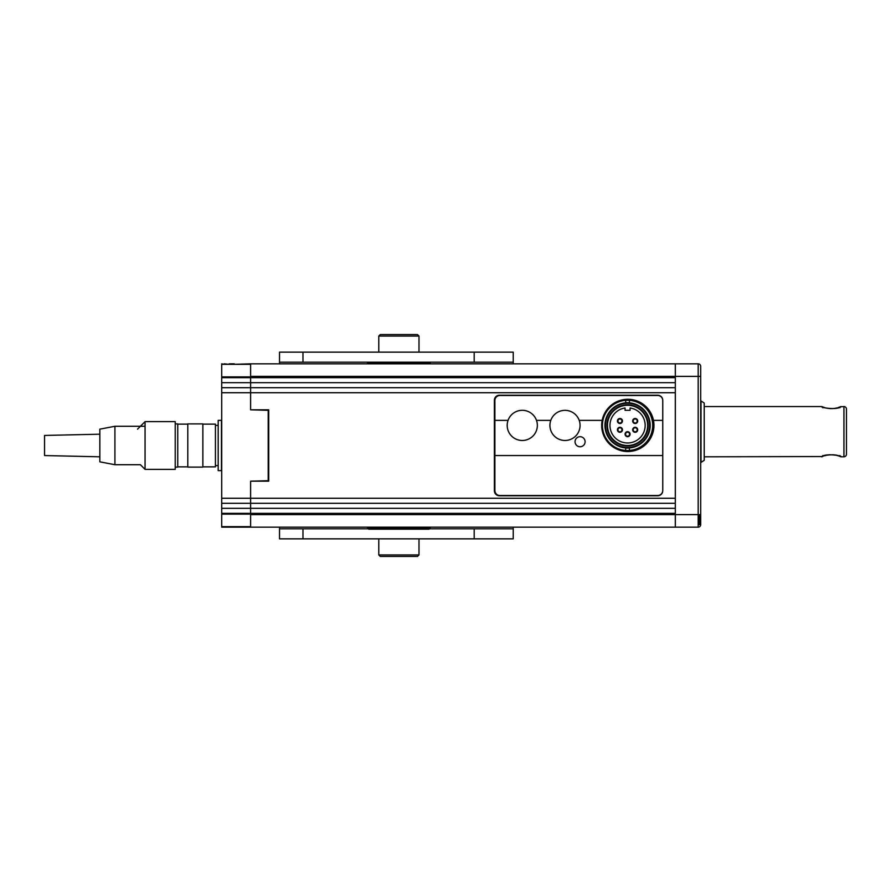 <?xml version="1.0" encoding="UTF-8"?>
<svg xmlns="http://www.w3.org/2000/svg" width="891" height="891" viewBox="0 0 891 891"><rect width="100%" height="100%" fill="white"/><g stroke="black" fill="none" stroke-linecap="round" stroke-linejoin="round"><path stroke-width="1.34" d="M250.616 481.185L268.202 480.683L268.202 410.317L250.616 409.815L268.714 409.815L268.714 481.185L250.616 481.185L250.616 513.35L675.311 513.35L675.311 527.171L250.616 527.171L250.616 513.35L221.714 513.35L221.714 514.107L250.616 514.107M250.616 363.829L675.311 363.829L675.311 377.65L250.616 377.65L250.616 363.829L234.277 364.33M675.311 382.673L675.311 387.696L250.616 387.696L250.616 382.673L675.311 382.673M675.311 392.731L675.311 498.269L221.714 498.269L221.714 392.731L675.311 392.731M675.311 503.304L675.311 508.327L221.714 508.327L221.714 503.304L675.311 503.304M250.616 527.171L221.714 527.171L221.714 514.107M250.616 409.815L250.616 387.696L221.714 387.696L221.714 382.673L250.616 382.673L250.616 377.65L221.714 377.65L221.714 363.829L224.231 364.33M662.748 490.729L662.748 400.271A5.023 5.023 0 0 0 657.725 395.236L499.405 395.236A5.023 5.023 0 0 0 494.382 400.271L494.382 490.729A5.023 5.023 0 0 0 499.405 495.764L657.725 495.764A5.023 5.023 0 0 0 662.748 490.729M229.254 364.33L224.231 363.829M229.254 363.829L234.277 363.829M698.188 524.654L700.694 524.654L700.694 514.931M250.616 514.608L698.188 514.608L698.188 527.171A2.517 2.517 0 0 0 700.694 524.654A2.517 2.517 0 0 1 698.188 527.171L675.311 527.171L675.311 376.392L250.616 376.392M675.311 363.829L698.188 363.829A2.517 2.517 0 0 1 700.694 366.346L700.694 514.608L698.188 514.608L698.188 376.392L675.311 376.392L675.311 363.829M700.694 366.346L700.694 376.392L698.188 376.392L698.188 363.829A2.517 2.517 0 0 1 700.694 366.346M846.45 409.058L846.45 454.299L846.45 409.058A2.517 2.517 0 0 0 843.933 406.552L840.514 406.831C837.484 410.138 820.678 407.8 821.569 406.552L822.226 406.819M704.213 456.805L822.226 456.537C825.244 453.218 842.073 455.557 841.171 456.805L843.933 456.805L843.933 406.552M846.45 454.299A2.517 2.517 0 0 1 843.933 456.805M704.213 406.552L821.569 406.552L823.674 407.254C824.342 408.056 834.243 409.905 840.057 406.897L840.692 406.641L839.912 407.8M368.351 362.192L367.471 363.071L430.297 363.071L429.417 362.192M430.297 363.829L430.297 363.071M367.471 363.829L367.471 363.071M368.351 528.808L367.471 527.929L430.297 527.929L429.417 528.808M430.297 527.171L430.297 527.929M367.471 527.171L367.471 527.929M429.039 529.187L368.729 529.187M488.101 352.145L513.227 352.145L513.227 362.192L474.19 362.192L474.19 352.145L488.101 352.145M474.19 528.808L513.227 528.808L513.227 538.855L474.19 538.855L474.19 528.808L302.973 528.808L302.973 538.855L474.19 538.855M513.227 538.855L513.227 527.171M279.518 527.171L279.518 528.808L302.973 528.808M302.973 538.855L279.518 538.855L279.518 528.808M513.227 363.829L513.227 352.145M279.518 352.145L302.973 352.145L302.973 362.192L279.518 362.192L279.518 352.145L279.518 363.829M302.973 352.145L474.19 352.145M302.973 362.192L474.19 362.192M700.694 400.649A1.259 1.259 0 0 0 701.017 400.95L704.213 403.033L704.213 460.324L701.017 462.407L701.017 400.95M378.775 352.145L378.775 336.063L380.29 334.548L417.478 334.548L418.993 336.063L378.775 336.063M418.993 352.145L418.993 336.063M378.775 554.937L418.993 554.937L417.478 556.452L380.29 556.452L378.775 554.937L378.775 538.855M418.993 554.937L418.993 538.855M585.097 441.736A5.023 5.023 0 0 0 580.074 436.701A5.023 5.023 0 0 0 575.04 441.736A5.023 5.023 0 0 0 580.074 446.759A5.023 5.023 0 0 0 585.097 441.736M550.783 420.374A15.08 15.08 0 0 0 564.994 440.477A15.08 15.08 0 0 0 579.206 420.374A15.08 15.08 0 0 0 550.783 420.374L536.493 420.374A15.08 15.08 0 0 0 507.191 425.397A15.08 15.08 0 0 0 522.271 440.477A15.08 15.08 0 0 0 536.493 420.374M602.171 420.374A26.14 26.14 0 0 0 627.821 451.537A26.14 26.14 0 0 0 653.471 420.374A26.14 26.14 0 0 0 602.171 420.374L579.206 420.374M508.059 420.374L494.884 420.374L494.884 455.557L662.748 455.557M494.884 455.557L494.884 490.484A5.023 5.023 0 0 0 499.907 495.507L657.725 495.507A5.023 5.023 0 0 0 662.748 490.484M662.748 400.516A5.023 5.023 0 0 0 657.725 395.493L499.907 395.493A5.023 5.023 0 0 0 494.884 400.516L494.884 420.374M662.748 420.374L653.471 420.374M627.565 405.294A20.103 20.103 0 0 1 647.668 425.397A20.103 20.103 0 0 1 627.565 445.5A20.103 20.103 0 0 1 607.462 425.397A20.103 20.103 0 0 1 627.565 405.294M627.565 404.792A20.604 20.604 0 0 1 648.169 425.397A20.604 20.604 0 0 1 627.565 446.001A20.604 20.604 0 0 1 606.96 425.397A20.604 20.604 0 0 1 627.565 404.792M630.082 407.989A17.586 17.586 0 0 1 645.117 426.655A17.586 17.586 0 0 1 627.565 442.983A17.586 17.586 0 0 1 610.023 426.655A17.586 17.586 0 0 1 625.059 407.989L625.059 410.317L630.082 410.317L630.082 407.989M627.565 403.278A22.119 22.119 0 0 0 605.457 425.397A22.119 22.119 0 0 0 627.565 447.516A22.119 22.119 0 0 0 649.684 425.397A22.119 22.119 0 0 0 627.565 403.278M627.565 402.777A22.62 22.62 0 0 0 604.956 425.397A22.62 22.62 0 0 0 627.565 448.017A22.62 22.62 0 0 0 650.185 425.397A22.62 22.62 0 0 0 627.565 402.777M619.958 418.48A2.517 2.517 0 0 1 622.464 420.998A2.517 2.517 0 0 1 619.958 423.515A2.517 2.517 0 0 1 617.441 420.998A2.517 2.517 0 0 1 619.958 418.48M619.958 423.013A2.016 2.016 0 0 0 621.963 420.998A2.016 2.016 0 0 0 619.958 418.993A2.016 2.016 0 0 0 617.942 420.998A2.016 2.016 0 0 0 619.958 423.013M619.958 427.279A2.517 2.517 0 0 1 622.464 429.796A2.517 2.517 0 0 1 619.958 432.302A2.517 2.517 0 0 1 617.441 429.796A2.517 2.517 0 0 1 619.958 427.279M619.958 431.801A2.016 2.016 0 0 0 621.963 429.796A2.016 2.016 0 0 0 619.958 427.78A2.016 2.016 0 0 0 617.942 429.796A2.016 2.016 0 0 0 619.958 431.801M635.183 427.279A2.517 2.517 0 0 1 637.7 429.796A2.517 2.517 0 0 1 635.183 432.302A2.517 2.517 0 0 1 632.666 429.796A2.517 2.517 0 0 1 635.183 427.279M635.183 431.801A2.016 2.016 0 0 0 637.188 429.796A2.016 2.016 0 0 0 635.183 427.78A2.016 2.016 0 0 0 633.167 429.796A2.016 2.016 0 0 0 635.183 431.801M627.565 431.678A2.517 2.517 0 0 1 630.082 434.195A2.517 2.517 0 0 1 627.565 436.701A2.517 2.517 0 0 1 625.059 434.195A2.517 2.517 0 0 1 627.565 431.678M627.565 436.2A2.016 2.016 0 0 0 629.581 434.195A2.016 2.016 0 0 0 627.565 432.18A2.016 2.016 0 0 0 625.56 434.195A2.016 2.016 0 0 0 627.565 436.2M635.183 418.48A2.517 2.517 0 0 1 637.7 420.998A2.517 2.517 0 0 1 635.183 423.515A2.517 2.517 0 0 1 632.666 420.998A2.517 2.517 0 0 1 635.183 418.48M635.183 423.013A2.016 2.016 0 0 0 637.188 420.998A2.016 2.016 0 0 0 635.183 418.993A2.016 2.016 0 0 0 633.167 420.998A2.016 2.016 0 0 0 635.183 423.013M625.682 400.337A25.126 25.126 0 0 1 629.447 400.337L629.447 402.81A22.665 22.665 0 0 0 625.682 402.81L625.682 400.337A25.126 25.126 0 0 0 602.439 425.397A25.126 25.126 0 0 0 625.682 450.456L625.682 447.984A22.665 22.665 0 0 0 629.447 447.984L629.447 450.456A25.126 25.126 0 0 0 652.702 425.397A25.126 25.126 0 0 0 629.447 400.337M629.447 450.456A25.126 25.126 0 0 1 625.682 450.456M698.188 524.031L698.689 524.031A1.002 1.002 0 0 0 699.691 523.028L699.691 514.608M221.714 364.33L250.616 364.33M221.714 508.327L221.714 513.35M221.714 498.269L221.714 503.304M221.714 387.696L221.714 392.731M221.714 377.65L221.714 382.673M250.616 526.67L221.714 526.67M218.195 420.374L218.195 470.626L218.195 420.374L221.469 420.374L221.469 470.626L218.195 470.626M215.433 424.138L202.87 424.138L215.433 424.138L215.433 466.862L202.87 466.862L215.433 466.862L215.433 424.138M202.87 423.893L187.789 423.893L187.789 467.107L202.87 467.107L202.87 423.893M187.789 424.138L177.743 424.138L187.789 424.138M187.789 466.862L177.743 466.862L187.789 466.862M175.226 467.107L177.743 467.107L177.743 423.893L175.226 423.893M145.066 426.277L114.917 426.277L99.837 429.161L99.837 461.839L114.917 464.723L140.422 464.723L145.066 469.379L145.066 421.621L175.226 421.621L175.226 469.379L145.066 469.379M99.837 434.195L44.55 435.443L44.55 455.557L99.837 456.805M114.917 426.277L114.917 464.723M137.526 429.161L145.066 421.621M698.188 527.171A2.517 2.517 0 0 0 700.694 524.654M840.514 406.831A1.259 1.158 -111.2 0 0 840.057 406.897L841.171 406.552M822.683 406.897L822.048 406.641L822.827 407.8M839.968 456.426L840.692 456.715L839.912 455.557M822.226 456.537A1.259 1.158 68.8 0 0 822.683 456.459L821.569 456.805M698.689 524.031L698.689 514.608M250.616 376.893L221.714 376.893M824.788 455.735L826.18 455.346M828.24 454.945L830.044 454.744M832.795 454.755L834.945 455.011M836.593 455.357L838.375 455.858M822.827 455.557L822.048 456.715L822.683 456.459C823.763 455.089 835.658 453.809 838.999 456.069L841.171 456.805M839.968 406.931L838.353 407.499M836.593 408L834.945 408.345M832.795 408.601L830.044 408.613M828.24 408.412L826.18 408.011M824.788 407.621L823.15 407.076M217.95 425.397L215.433 425.397M217.95 465.603L215.433 465.603"/></g></svg>
